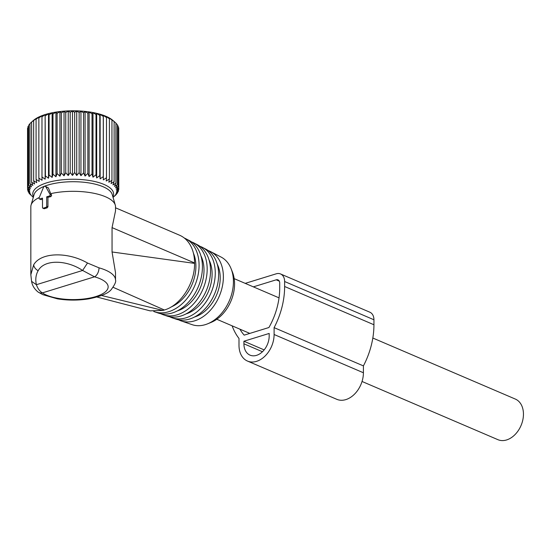 <?xml version="1.0" encoding="UTF-8"?>
<svg xmlns="http://www.w3.org/2000/svg" width="551" height="551" viewBox="0 0 551 551"><rect width="100%" height="100%" fill="white"/><g stroke="black" fill="none" stroke-linecap="round" stroke-linejoin="round"><path stroke-width="0.83" d="M372.82 338.025L515.302 399.055A22.095 15.697 113.2 0 1 523.45 414.173A22.095 15.697 113.2 0 1 514.889 434.732A22.095 15.697 113.2 0 1 497.904 439.67L362.035 381.471M27.915 127.88L27.55 128.321L27.55 188.518L29.968 189.909L27.915 186.892L30.525 188.38L28.721 185.294L31.49 186.872L29.954 183.731L32.86 185.411L31.6 182.216L34.617 184L33.645 180.769L36.745 182.663L36.077 179.399L39.224 181.41L38.859 178.125L42.028 180.246L41.979 176.954L45.134 179.192L45.396 175.907L48.509 178.249L49.08 174.977L52.125 177.436L52.992 174.185L55.94 176.747L57.104 173.544L59.921 176.203L61.368 173.042L64.033 175.803L65.748 172.697L65.748 112.507L64.033 111.336L61.368 112.852L61.368 173.042M28.721 125.828L27.915 126.702L27.915 186.892M29.954 123.892L28.721 125.098L28.721 185.294M31.6 122.053L29.954 123.534L29.954 183.731M113.058 197.375L116.399 194.393L114.863 195.529L117.632 192.829L115.827 194.021L118.431 191.231L116.385 192.492L118.802 189.606L116.523 190.949L118.727 187.981L116.247 189.406L118.217 186.362L115.558 187.877L117.273 184.771L114.456 186.383L115.903 183.221L112.955 184.936L114.119 181.734L111.075 183.552L111.949 180.308L108.829 182.243L109.401 178.972L106.24 181.017L106.501 177.732L103.333 179.888L103.333 115.414L106.501 117.535L106.24 116.543L109.401 118.775L108.829 117.769L114.119 121.537L112.776 120.318A43.006 15.621 180 0 0 64.488 111.109A43.006 15.621 180 0 0 33.57 120.318L31.6 122.026L31.6 182.216M45.134 179.192L45.134 114.718L41.979 116.764L42.028 115.779L38.859 117.935L39.224 116.936L36.077 119.209L36.745 118.196L31.6 122.026M45.134 114.718L45.396 175.907M48.509 178.249L48.509 113.781L45.396 115.71M48.509 113.781L49.08 114.787L49.08 174.977M52.125 177.436L52.125 112.962L49.08 114.787M52.125 112.962L52.992 113.995L52.992 174.185M55.94 176.747L55.94 112.28L52.992 113.995M55.94 112.28L57.104 113.348L57.104 173.544M59.921 176.203L59.921 111.736L57.104 113.348M59.921 111.736L61.368 112.852M33.487 196.714A40.423 14.684 -0 0 1 65.011 179.557A40.423 14.684 -0 0 1 112.865 196.714M33.391 197.465L29.079 193.353L30.794 194.524L28.135 191.762L30.105 192.995L27.626 190.143L29.823 191.452L27.55 188.518M33.294 197.375L32.915 197.051L33.294 197.375M29.079 192.754L29.079 193.353M28.135 190.736L28.135 191.762M27.626 188.614L27.626 190.143M33.645 120.573L33.645 180.769M36.077 119.209L36.077 179.399M38.859 117.935L38.859 178.125M41.979 116.764L41.979 176.954M64.033 175.803L64.033 111.336M103.333 179.888L103.285 176.595L100.137 178.868L99.772 175.583L96.68 177.966L96.012 174.701L92.995 177.195L92.024 173.958L89.117 176.554L87.857 173.358L85.088 176.058L83.552 172.911L80.949 175.707L79.144 172.621L76.727 175.507L74.681 172.491L72.477 175.452L70.197 172.518L68.228 175.555L68.228 111.088L65.748 112.507M68.228 111.088L70.197 112.321L70.197 172.518M72.477 175.452L72.477 110.985L70.197 112.321M72.477 110.985L74.681 112.294L74.681 172.491M76.727 175.507L76.727 111.033L74.681 112.294M76.727 111.033L79.144 112.432L79.144 172.621M80.949 175.707L80.949 111.24L79.144 112.432M80.949 111.24L83.552 112.721L83.552 172.911M85.088 176.058L85.088 111.591L83.552 112.721M85.088 111.591L87.857 113.169L87.857 173.358M89.117 176.554L89.117 112.087L87.857 113.169M89.117 112.087L92.024 113.768L92.024 173.958M92.995 177.195L92.995 112.728L92.024 113.768M92.995 112.728L96.012 114.512L96.012 174.701M96.68 177.966L96.68 113.499L96.012 114.512M96.68 113.499L99.772 115.393L99.772 175.583M100.137 178.868L100.137 114.401L99.772 115.393M100.137 114.401L103.285 116.406L103.285 176.595M103.333 115.414L103.285 116.406M112.955 120.469L115.903 123.031L115.903 183.221M115.903 123.272L117.273 124.581L117.273 184.771M117.273 125.18L118.217 126.172L118.217 186.362M118.217 127.191L118.727 127.791L118.727 187.981M118.727 129.32L118.802 189.606M114.091 196.487L114.753 195.88M68.228 175.555L65.748 172.697M106.501 117.535L106.501 177.732M109.401 118.775L109.401 178.972M111.949 120.118L111.949 180.308M114.119 121.537L114.119 181.734M118.431 190.054L118.431 191.231M117.632 192.099L117.632 192.829M116.399 194.042L116.399 194.393M38.067 292.016A7.363 6.047 -55.9 0 0 38.219 292.126L42.84 294.675L57.483 298.849C67.876 300.495 78.283 300.502 88.697 298.876C100.771 296.445 108.271 293.352 111.219 289.606C114.815 284.722 116.247 281.527 115.517 280.025L115.517 272.711L112.053 251.972L112.053 227.618L115.517 210.937L115.517 206.694A42.344 15.38 180 0 0 115.283 205.089A42.344 15.38 180 0 0 50.733 193.656L51.656 195.164L50.072 194.482L45.816 186.789A1.839 1.309 113.2 0 0 45.32 186.334A1.839 1.309 113.2 0 0 43.384 187.54L39.128 197.857A0.923 0.654 113.2 0 0 39.369 198.945L40.926 199.607L39.734 198.952A0.923 0.654 113.2 0 1 39.369 198.945M39.734 198.952L42.489 198.105L42.489 207.541A0.923 0.654 113.2 0 0 42.833 208.168L44.059 208.698M51.656 195.164L50.968 196.604A42.344 15.38 180 0 0 47.951 197.341L47.951 206.777L47.221 207.837A42.344 15.38 180 0 0 44.411 208.705L43.192 208.182A0.923 0.654 113.2 0 1 42.833 208.168M43.192 208.182L46.002 207.314L47.221 207.837M47.951 206.777L46.704 206.239A0.923 0.654 113.2 0 1 46.002 207.314M46.704 206.239L46.704 196.81L49.459 195.956L50.968 196.604M50.072 194.482A0.923 0.654 113.2 0 1 49.459 195.956M45.32 186.334L48.378 187.891L50.733 193.656M47.951 197.341L46.704 196.81M44.066 208.698L44.411 208.705M42.489 199.097A42.344 15.38 180 0 0 41.235 199.6M39.279 197.478A42.344 15.38 180 0 0 33.659 201.17A42.344 15.38 180 0 0 31.063 205.089A42.344 15.38 180 0 0 30.835 206.694L30.835 274.715L31.572 281.354L36.387 284.702L82.622 270.458L94.517 276.816A7.363 4.188 105.6 0 0 99.015 267.834L87.499 263.02L82.622 270.458C66.843 259.831 44.273 259.087 38.15 270.727C35.808 274.811 35.223 279.467 36.387 284.702C37.723 288.517 39.706 291.245 42.351 292.891A34.982 12.707 180 0 0 75.356 299.565A34.982 12.707 180 0 0 105.82 291.445A34.982 12.707 180 0 0 94.517 276.816L42.351 292.891A7.363 6.047 -55.9 0 1 38.226 292.126C34.486 289.179 32.268 285.583 31.572 281.354M115.283 205.089L112.218 194.489A39.259 14.264 180 0 0 78.318 181.837A39.259 14.264 180 0 0 36.538 190.853A39.259 14.264 180 0 0 34.128 194.489L31.063 205.089M87.499 263.02C68.393 251.876 41.077 251.855 33.659 264.845L30.835 274.715M115.517 207.789L179.619 235.243A40.498 28.776 113.2 0 1 194.558 262.958L194.558 263.385L112.053 251.972M101.57 295.494L162.972 310.427L150.134 310.86M113.148 287.319L164.37 309.993L162.972 310.427M164.37 309.993C180.638 305.495 195.006 283.076 194.558 263.385M171.106 306.99A35.636 25.325 -66.8 0 0 192.581 283.214A35.636 25.325 -66.8 0 0 193.415 253.143M184.289 238.018A39.789 28.273 113.2 0 1 185.749 238.707A39.789 28.273 113.2 0 1 195.364 284.206A39.789 28.273 113.2 0 1 154.466 311.749A39.789 28.273 113.2 0 1 153.763 311.494M154.466 311.749L158.137 313.009A39.5 28.067 -66.8 0 0 198.739 285.673A39.5 28.067 -66.8 0 0 189.2 240.498L185.749 238.707M177.353 310.895A34.94 24.829 -66.8 0 0 200.75 286.74A34.94 24.829 -66.8 0 0 200.922 255.864M191.569 241.944A39.087 27.777 113.2 0 1 194.083 243.039A39.087 27.777 113.2 0 1 203.526 287.739A39.087 27.777 113.2 0 1 163.344 314.8A39.087 27.777 113.2 0 1 160.816 313.726M163.344 314.8L167.022 316.054A38.797 27.571 -66.8 0 0 206.9 289.199A38.797 27.571 -66.8 0 0 197.534 244.83L194.083 243.039M185.935 313.953A34.238 24.327 -66.8 0 0 208.912 290.274A34.238 24.327 -66.8 0 0 209.063 259.969M199.896 246.276A38.391 27.274 113.2 0 1 202.417 247.365A38.391 27.274 113.2 0 1 211.687 291.265A38.391 27.274 113.2 0 1 172.229 317.844A38.391 27.274 113.2 0 1 169.701 316.77M172.229 317.844L175.907 319.105A38.095 27.075 -66.8 0 0 215.069 292.726A38.095 27.075 -66.8 0 0 205.867 249.155L202.417 247.365M194.524 317.018A33.542 23.831 -66.8 0 0 217.08 293.8A33.542 23.831 -66.8 0 0 217.204 264.074M208.23 250.609A37.688 26.779 113.2 0 1 210.751 251.697A37.688 26.779 113.2 0 1 219.856 294.799A37.688 26.779 113.2 0 1 181.114 320.889A37.688 26.779 113.2 0 1 178.586 319.814M181.114 320.889L192.141 324.67A36.821 26.166 -66.8 0 0 207.589 323.83A36.821 26.166 -66.8 0 0 229.987 299.179A36.821 26.166 -66.8 0 0 231.144 268.833A36.821 26.166 -66.8 0 0 221.096 257.069L210.751 251.697M207.589 323.83L210.971 322.459A33.632 23.9 -66.8 0 0 231.427 299.944A33.632 23.9 -66.8 0 0 232.488 272.222L231.144 268.833M232.123 325.827A66.809 47.476 -66.8 0 0 238.996 338.452L238.996 345.319A23.011 16.351 -66.8 0 0 247.489 361.063L336.792 399.317A23.011 16.351 -66.8 0 0 354.486 394.172A23.011 16.351 -66.8 0 0 363.405 372.758L363.405 365.892A66.809 47.476 -66.8 0 0 373.936 324.753L373.936 319.773A11.048 7.852 -66.8 0 0 369.859 312.21L280.555 273.957A11.048 7.852 -66.8 0 0 276.203 273.819L245.216 283.366M373.936 319.773L284.626 281.52A11.048 7.852 -66.8 0 0 280.555 273.957M284.626 281.52L284.626 286.499A66.809 47.476 -66.8 0 1 274.102 327.638L274.102 334.505A23.011 16.351 -66.8 0 1 265.183 355.918A23.011 16.351 -66.8 0 1 247.489 361.063M243.914 343.803A16.571 11.771 -66.8 0 0 250.023 355.14A16.571 11.771 -66.8 0 0 262.765 351.435A16.571 11.771 -66.8 0 0 269.184 336.02L269.184 333.445L243.914 341.227L243.914 343.803L262.448 351.745M279.309 281.155L276.203 279.825A4.601 3.272 -66.8 0 1 278.014 279.88A4.601 3.272 -66.8 0 1 279.715 283.035L279.715 288.015A60.369 42.895 -66.8 0 1 268.922 327.521L244.176 335.146A60.369 42.895 -66.8 0 1 239.919 329.167M276.203 279.825L253.37 286.857M363.405 365.892L274.102 327.638M264.149 349.899L243.914 341.227M45.816 186.789L48.378 187.891M112.053 227.618L194.558 262.958M115.517 280.025A42.344 15.38 180 0 0 99.015 267.834M33.659 264.845C34.059 267.276 35.553 269.239 38.15 270.727M373.936 324.753L284.626 286.499M363.405 372.758L274.102 334.505M216.784 319.256L249.823 333.41M234.182 278.641L279.033 297.857M96.969 297.051L150.32 310.909"/></g></svg>
